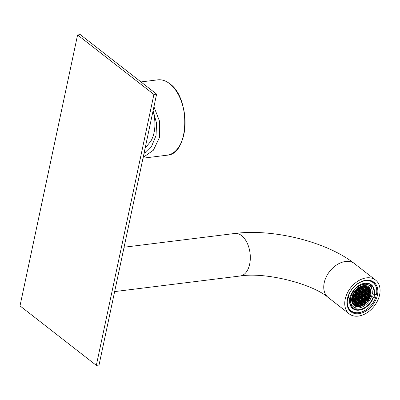 <?xml version="1.0" encoding="UTF-8"?>
<svg xmlns="http://www.w3.org/2000/svg" width="400" height="400" viewBox="0 0 400 400"><rect width="100%" height="100%" fill="white"/><g stroke="black" fill="none" stroke-linecap="round" stroke-linejoin="round"><path stroke-width="0.6" d="M358.345 316.095A21.43 14.94 -52.1 0 1 349.235 313.88A21.43 14.94 -52.1 0 1 347.22 293.285A21.43 14.94 -52.1 0 1 366.47 277.865A21.43 14.94 -52.1 0 1 375.58 280.08A21.43 14.94 -52.1 0 1 377.6 300.675A21.43 14.94 -52.1 0 1 358.345 316.095M156.615 94.115L80.295 34.625L77.585 34.96L20 305.885L96.32 365.375L99.03 365.04L156.615 94.115L153.91 94.45L77.585 34.96M145.16 148.015L150.475 141.695A27.42 16.12 -97.1 0 0 154.075 132.57A27.42 16.12 -97.1 0 0 153.015 111.065M145.665 152.4A32.9 19.345 82.9 0 1 144.125 152.88M153.93 106.755L159.565 121.265L159.64 137.205L153.38 150.215L143.16 157.41M143.99 153.51L151.66 146.12L156.04 135.545L156.54 123.19L153.09 110.695M96.32 365.375L153.91 94.45M365.96 280.275A18.73 13.055 -52.1 0 1 373.92 282.21A18.73 13.055 -52.1 0 1 375.685 300.21A18.73 13.055 -52.1 0 1 358.855 313.685A18.73 13.055 -52.1 0 1 350.895 311.75A18.73 13.055 -52.1 0 1 349.13 293.75A18.73 13.055 -52.1 0 1 365.96 280.275M373.55 282.7A18.73 13.055 127.9 0 0 372.525 281.31M349.68 310.615A18.73 13.055 127.9 0 0 351.28 311.27M346.975 303.305A18.14 12.645 127.9 0 0 350.735 310.875A18.14 12.645 127.9 0 0 357.61 312.83A18.14 12.645 127.9 0 0 368.985 307.465A18.14 12.645 127.9 0 0 369.005 307.445M376.485 294.39L374.275 294.525A15.1 10.53 127.9 0 0 365.585 283.145A15.1 10.53 127.9 0 0 356.115 287.615A15.1 10.53 127.9 0 0 351.79 293.165A15.1 10.53 127.9 0 0 350.535 295.965L348.325 296.1A17.885 12.47 127.9 0 1 366.24 280.65A17.885 12.47 127.9 0 1 376.485 294.39L376.54 294.265A18.14 12.645 127.9 0 0 373.035 282.265A18.14 12.645 127.9 0 0 366.16 280.315A18.14 12.645 127.9 0 0 364.775 280.47M350.535 295.965L350.615 295.8A14.765 10.29 127.9 0 1 351.81 293.13M347.98 296L348.325 296.1M372.145 293.94A14.765 10.29 127.9 0 0 372.29 293.2L373.815 294.39A14.765 10.29 127.9 0 0 370.91 284.89A14.765 10.29 127.9 0 0 365.315 283.3A14.765 10.29 127.9 0 0 356.085 287.64L356.415 287.98A13.245 9.235 -52.1 0 1 363.65 284.37L363.095 283.66M348.635 296.085A14.765 10.29 127.9 0 0 348.33 297.485L347.7 297.525M348.33 297.485L349.78 298.84L347.225 298.875M373.815 294.39L374.275 294.525M349.86 298.675A14.765 10.29 127.9 0 0 352.76 308.18A14.765 10.29 127.9 0 0 358.355 309.765A14.765 10.29 127.9 0 0 373.06 297.265L371.64 296.16M369.82 284.185A14.765 10.29 -52.1 0 1 371.93 289.485M357.465 308.045A14.765 10.29 -52.1 0 1 356.315 308.175A14.765 10.29 -52.1 0 1 351.81 307.29M362.83 283.735L363.65 284.37A13.245 9.235 127.9 0 1 364.75 284.275A13.245 9.235 -52.1 0 1 369.495 285.71L367.94 284.495A13.245 9.235 127.9 0 0 365.455 283.295M369.085 285.39L369.465 284.995A13.96 9.73 -52.1 0 1 370.035 285.8A13.96 9.73 -52.1 0 1 370.065 285.845L371.04 287.435M349.88 303.275A13.245 9.235 127.9 0 0 350.05 303.575L349.965 303.65M349.05 296.86A13.245 9.235 127.9 0 0 348.915 297.94M369.495 285.71A13.245 9.235 -52.1 0 1 370.53 286.72A13.245 9.235 127.9 0 1 371.07 287.48A13.245 9.235 127.9 0 1 371.1 287.525A13.245 9.235 -52.1 0 1 372.035 294.595A13.245 9.235 127.9 0 1 371.735 295.84A13.245 9.235 -52.1 0 1 367.285 303.39A13.245 9.235 127.9 0 1 366.29 304.335A13.245 9.235 -52.1 0 1 359.06 307.945A13.245 9.235 127.9 0 1 357.955 308.04A13.245 9.235 -52.1 0 1 353.21 306.605A13.245 9.235 -52.1 0 1 352.18 305.595A13.245 9.235 -52.1 0 1 351.61 304.79A13.245 9.235 -52.1 0 1 350.675 297.72L348.54 296.585A13.96 9.73 -52.1 0 1 348.645 296.08M364.75 284.275L364.135 283.435M370.53 286.72L369.465 284.995M352.18 305.595L350.39 304.98M350.05 303.575L351.61 304.79L350.13 304.255M350.33 295.98L350.97 296.48A13.245 9.235 127.9 0 0 350.675 297.72M355.065 288.65L355.425 288.925A13.245 9.235 -52.1 0 0 350.97 296.48L350.115 295.995M356.415 287.98A13.245 9.235 127.9 0 0 355.425 288.925L355.08 288.635M352.235 298.415L352.71 297.755L352.54 297.15L351.9 297.21A11.81 8.235 127.9 0 0 351.685 298.465L352.235 298.415L351.745 298.035M351.83 300.1L351.62 300.12A11.81 8.235 127.9 0 1 351.645 298.88L352.135 298.835L352.305 299.44L351.83 300.1L351.615 299.93M351.9 301.125L351.75 301.335A11.81 8.235 127.9 0 1 351.645 300.53L351.69 300.96M352.52 302.51L352.06 302.55A11.81 8.235 127.9 0 1 351.835 301.775L352.175 301.305L352.825 301.245L352.995 301.85L352.52 302.51L351.9 302.025M352.59 303.535L352.53 303.62A11.81 8.235 127.9 0 1 352.21 302.95L352.41 303.395M353.685 304.26L353.33 304.755A11.81 8.235 127.9 0 1 352.71 303.93L353.515 303.66L353.685 304.26L352.975 303.705M354.315 305.635A11.81 8.235 127.9 0 1 354.095 305.475A11.81 8.235 127.9 0 1 353.56 305L353.96 304.445L354.61 304.385L354.785 304.99L354.315 305.635L353.88 305.3M355.475 306.27A11.81 8.235 127.9 0 1 354.59 305.82L355.055 305.17L355.705 305.11L355.88 305.715L355.475 306.27L354.7 305.665M356.82 306.655A11.81 8.235 127.9 0 1 355.795 306.39L356.155 305.895L356.8 305.84L356.82 306.655L356.045 306.05M357.955 306.76A11.81 8.235 127.9 0 1 357.185 306.71L357.725 306.58M361.595 297.785L361.12 298.445L360.47 298.505L360.3 297.9L360.775 297.24L361.425 297.18L361.595 297.785L360.885 297.23M361.19 299.47L360.715 300.13L360.065 300.19L359.895 299.585L360.37 298.925L361.02 298.865L361.19 299.47L360.48 298.915M360.785 301.155L360.31 301.815L359.66 301.875L359.49 301.27L359.965 300.61L360.615 300.55L360.785 301.155L360.075 300.6M360.38 302.84L359.905 303.5L359.255 303.56L359.085 302.955L359.56 302.295L360.21 302.235L360.38 302.84L359.67 302.285M359.975 304.525L359.5 305.185L358.85 305.245L358.68 304.64L359.155 303.98L359.805 303.92L359.975 304.525L359.265 303.97M359.57 306.21L359.235 306.68A11.81 8.235 127.9 0 1 358.395 306.755L358.75 305.665L359.4 305.605L359.57 306.21L358.86 305.655M353.085 297.515L352.915 296.91L353.39 296.25L354.04 296.19L354.215 296.795L353.735 297.455L353.085 297.515M355.685 297.28L355.51 296.68L355.985 296.02L356.635 295.96L356.81 296.565L356.335 297.225L355.685 297.28M358.28 297.05L358.11 296.445L358.585 295.785L359.235 295.73L359.405 296.33L358.93 296.99L358.28 297.05M363.015 285.71A11.81 8.235 127.9 0 0 362.19 285.905L363.015 285.71M361.78 286.025A11.81 8.235 127.9 0 0 360.58 286.49L360.71 286.94L361.36 286.885L361.78 286.025M360.19 286.67A11.81 8.235 127.9 0 0 359.04 287.305L359.21 287.9L359.86 287.84L360.335 287.18L360.19 286.67M358.665 287.545A11.81 8.235 127.9 0 0 357.565 288.35L357.71 288.86L358.36 288.8L358.835 288.14L358.665 287.545M357.205 288.645A11.81 8.235 127.9 0 0 356.155 289.62L356.86 289.76L357.335 289.095L357.205 288.645M355.81 289.98A11.81 8.235 127.9 0 0 355.15 290.735L355.81 289.98M354.795 291.18A11.81 8.235 127.9 0 0 354.18 292.03L354.305 292.46L354.95 292.4L355.43 291.74L355.255 291.14L354.795 291.18M353.87 292.505A11.81 8.235 127.9 0 0 353.365 293.365L353.87 292.505M353.14 293.8A11.81 8.235 127.9 0 0 352.56 295.09L353.045 295.045L353.52 294.385L353.14 293.8M352.395 295.515A11.81 8.235 127.9 0 0 352 296.785L352.64 296.73L353.115 296.07L352.945 295.465L352.395 295.515L353.115 296.07M362.005 296.1L361.83 295.495L361.18 295.555L360.705 296.215L360.875 296.82L361.525 296.76L362.005 296.1L361.29 295.545M363.96 286.65L364.435 285.99L364.31 285.56A11.81 8.235 127.9 0 0 363.475 285.635L363.135 286.105L363.31 286.71L363.96 286.65L363.18 286.045M363.555 288.335L362.905 288.395L362.73 287.79L363.205 287.13L363.855 287.07L364.03 287.675L363.555 288.335L362.775 287.73M363.145 290.02L362.5 290.08L362.325 289.475L362.8 288.815L363.45 288.755L363.625 289.36L363.145 290.02L362.37 289.415M362.74 291.705L362.095 291.765L361.92 291.16L362.395 290.5L363.045 290.44L363.22 291.045L362.74 291.705L361.965 291.1M362.335 293.39L361.69 293.45L361.515 292.845L361.99 292.185L362.64 292.125L362.815 292.73L362.335 293.39L361.56 292.785M370.805 295.105A11.81 8.235 127.9 0 0 371.02 293.85L370.47 293.9L369.995 294.56L370.17 295.165L370.805 295.105L370.035 294.505M370.875 292.215L371.085 292.195A11.81 8.235 127.9 0 1 371.06 293.435L370.575 293.48L370.4 292.875L370.875 292.215M370.805 291.19L370.96 290.98A11.81 8.235 127.9 0 1 371.065 291.785L370.805 291.19M370.185 289.805L370.65 289.765A11.81 8.235 127.9 0 1 370.87 290.54L370.53 291.01L369.885 291.07L369.71 290.465L370.185 289.805M370.115 288.78L370.175 288.695A11.81 8.235 127.9 0 1 370.495 289.365L370.115 288.78M369.02 288.055L369.38 287.56A11.81 8.235 127.9 0 1 369.995 288.385L369.195 288.655L369.02 288.055M367.925 287.325L368.395 286.68A11.81 8.235 127.9 0 1 368.615 286.84A11.81 8.235 127.9 0 1 369.15 287.315L368.745 287.87L368.095 287.93L367.925 287.325M366.83 286.6L367.23 286.045A11.81 8.235 127.9 0 1 368.12 286.495L367.65 287.145L367 287.205L366.83 286.6M365.735 285.875L365.885 285.66A11.81 8.235 127.9 0 1 366.91 285.925L366.555 286.42L365.905 286.475L365.735 285.875M364.81 285.75L364.755 285.555A11.81 8.235 127.9 0 1 365.52 285.605L364.81 285.75M369.795 295.405L369.315 296.065L368.665 296.125L368.495 295.52L368.97 294.86L369.62 294.8L369.795 295.405L369.08 294.85M367.195 295.635L366.72 296.295L366.07 296.355L365.9 295.75L366.375 295.09L367.025 295.035L367.195 295.635L366.485 295.08M364.6 295.87L364.125 296.53L363.475 296.585L363.3 295.985L363.78 295.325L364.425 295.265L364.6 295.87L363.89 295.315M361.93 295.075L362.41 294.415L362.235 293.81L361.585 293.87L361.11 294.53L361.28 295.135L361.93 295.075L361.155 294.47M370.31 296.8A11.81 8.235 127.9 0 0 370.705 295.53L370.065 295.585L369.59 296.245L369.765 296.85L370.31 296.8L369.595 296.24M369.57 298.515A11.81 8.235 127.9 0 0 370.15 297.225L369.66 297.27L369.185 297.93L369.57 298.515L369.29 298.3M368.835 299.81A11.81 8.235 127.9 0 0 369.34 298.95L368.835 299.81M367.91 301.135A11.81 8.235 127.9 0 0 368.525 300.285L368.405 299.855L367.755 299.915L367.28 300.575L367.45 301.175L367.91 301.135L367.305 300.66M366.895 302.335A11.81 8.235 127.9 0 0 367.56 301.58L366.895 302.335M365.5 303.67A11.81 8.235 127.9 0 0 366.555 302.695L365.85 302.555L365.37 303.22L365.5 303.67M364.04 304.77A11.81 8.235 127.9 0 0 365.145 303.965L364.995 303.455L364.35 303.515L363.87 304.175L364.04 304.77M362.515 305.645A11.81 8.235 127.9 0 0 363.665 305.01L363.495 304.415L362.845 304.475L362.37 305.135L362.515 305.645M360.925 306.29A11.81 8.235 127.9 0 0 362.125 305.825L361.995 305.375L361.345 305.43L360.925 306.29M359.69 306.605A11.81 8.235 127.9 0 0 360.515 306.41L359.69 306.605M362.925 296.225L362.275 296.28L361.8 296.94L361.975 297.545L362.62 297.485L363.1 296.825L362.925 296.225M362.52 297.91L361.87 297.965L361.395 298.625L361.565 299.23L362.215 299.17L362.695 298.51L362.52 297.91M368.91 297.75L369.39 297.09L369.215 296.485L368.565 296.545L368.09 297.205L368.26 297.81L368.91 297.75L368.135 297.145M368.98 298.775L368.81 298.17L368.16 298.23L367.685 298.89L367.855 299.495L368.505 299.435L368.98 298.775L368.27 298.22M362.115 299.595L361.465 299.65L360.99 300.31L361.16 300.915L361.81 300.855L362.29 300.195L362.115 299.595M361.405 302.54L361.885 301.88L361.71 301.28L361.06 301.335L360.585 301.995L360.755 302.6L361.405 302.54L360.63 301.935M361 304.225L361.475 303.565L361.305 302.965L360.655 303.02L360.18 303.68L360.35 304.285L361 304.225L360.225 303.62M359.775 305.365L359.945 305.97L360.595 305.91L361.07 305.25L360.9 304.65L360.25 304.705L359.775 305.365M365.95 302.135L366.6 302.08L367.075 301.415L366.905 300.815L366.255 300.87L365.78 301.535L365.95 302.135M361.75 303.745L361.275 304.41L361.445 305.01L362.095 304.955L362.575 304.29L362.4 303.69L361.75 303.745M363.07 298.27L363.72 298.215L364.195 297.555L364.02 296.95L363.37 297.01L362.895 297.67L363.07 298.27M362.965 298.695L362.49 299.355L362.665 299.955L363.31 299.9L363.79 299.235L363.615 298.635L362.965 298.695M363.21 300.32L362.56 300.375L362.085 301.04L362.26 301.64L362.905 301.585L363.385 300.92L363.21 300.32M362.805 302.005L362.155 302.06L361.68 302.725L361.855 303.325L362.5 303.27L362.98 302.605L362.805 302.005M364.305 301.045L363.66 301.105L363.18 301.765L363.355 302.37L364.005 302.31L364.48 301.65L364.305 301.045M364.71 299.36L364.065 299.42L363.585 300.08L363.76 300.685L364.41 300.625L364.885 299.965L364.71 299.36M365.525 295.99L364.875 296.05L364.395 296.71L364.57 297.315L365.22 297.255L365.695 296.595L365.525 295.99M365.115 297.675L364.47 297.735L363.99 298.395L364.165 299L364.815 298.94L365.29 298.28L365.115 297.675M365.16 300.145L364.68 300.805L364.855 301.41L365.505 301.35L365.98 300.69L365.81 300.09L365.16 300.145M363.9 302.73L363.25 302.79L362.775 303.45L362.95 304.055L363.6 303.995L364.075 303.335L363.9 302.73M365.495 297.435L365.665 298.04L366.315 297.98L366.79 297.32L366.62 296.72L365.97 296.775L365.495 297.435M366.215 298.405L365.565 298.46L365.085 299.12L365.26 299.725L365.91 299.665L366.385 299.005L366.215 298.405M364.755 301.83L364.275 302.49L364.45 303.095L365.1 303.035L365.575 302.375L365.4 301.775L364.755 301.83M367.715 297.445L367.065 297.5L366.59 298.165L366.76 298.765L367.41 298.71L367.885 298.045L367.715 297.445M366.995 296.48L367.165 297.08L367.815 297.025L368.29 296.36L368.12 295.76L367.47 295.82L366.995 296.48M366.185 299.85L366.355 300.45L367.005 300.395L367.48 299.73L367.31 299.13L366.66 299.185L366.185 299.85M363.025 295.8L362.38 295.86L362.205 295.255L362.68 294.595L363.33 294.54L363.505 295.14L363.025 295.8L362.25 295.195M363.43 294.115L362.785 294.175L362.61 293.57L363.085 292.91L363.735 292.855L363.91 293.455L363.43 294.115L362.655 293.51M370.025 293.115L370.2 293.72L369.72 294.38L369.075 294.44L368.9 293.835L369.375 293.175L370.025 293.115M370.605 292.035L370.125 292.695L369.48 292.755L369.305 292.15L369.78 291.49L370.43 291.43L370.605 292.035L369.89 291.48M363.84 292.43L363.19 292.49L363.015 291.885L363.495 291.225L364.14 291.17L364.315 291.77L363.84 292.43L363.06 291.825M364.545 289.485L364.72 290.085L364.245 290.745L363.595 290.805L363.42 290.205L363.9 289.54L364.545 289.485M364.95 287.8L365.125 288.4L364.65 289.065L364 289.12L363.825 288.52L364.305 287.855L364.95 287.8M364.23 286.835L364.71 286.17L365.36 286.115L365.53 286.715L365.055 287.38L364.405 287.435L364.23 286.835M369.09 289.08L369.74 289.02L369.915 289.625L369.435 290.285L368.785 290.34L368.615 289.74L369.09 289.08M365.5 288.16L365.33 287.56L365.805 286.9L366.455 286.84L366.625 287.445L366.15 288.105L365.5 288.16M364.185 293.64L364.83 293.58L365.005 294.185L364.53 294.845L363.88 294.9L363.705 294.3L364.185 293.64M364.285 293.215L364.11 292.615L364.59 291.955L365.235 291.895L365.41 292.5L364.935 293.16L364.285 293.215M365.34 291.475L364.69 291.53L364.515 290.93L364.995 290.27L365.645 290.21L365.815 290.815L365.34 291.475L364.56 290.87M365.745 289.79L365.095 289.845L364.92 289.245L365.4 288.585L366.05 288.525L366.22 289.13L365.745 289.79L364.965 289.185M366.84 290.515L366.19 290.575L366.02 289.97L366.495 289.31L367.145 289.25L367.315 289.855L366.84 290.515L366.06 289.91M366.435 292.2L365.785 292.26L365.615 291.655L366.09 290.995L366.74 290.935L366.91 291.54L366.435 292.2L365.655 291.595M365.625 295.57L364.975 295.63L364.8 295.025L365.28 294.365L365.93 294.305L366.1 294.91L365.625 295.57L364.845 294.965M366.03 293.885L365.38 293.945L365.205 293.34L365.685 292.68L366.335 292.62L366.505 293.225L366.03 293.885L365.25 293.28M367.285 291.3L367.115 290.695L367.59 290.035L368.24 289.98L368.41 290.58L367.935 291.24L367.285 291.3M367.245 288.83L366.595 288.89L366.425 288.285L366.9 287.625L367.55 287.565L367.72 288.17L367.245 288.83L366.465 288.225M366.305 294.065L366.78 293.405L367.43 293.35L367.6 293.95L367.125 294.61L366.475 294.67L366.305 294.065M367.53 292.925L366.88 292.985L366.71 292.38L367.185 291.72L367.835 291.665L368.005 292.265L367.53 292.925L366.755 292.32M367.69 289.615L367.52 289.01L367.995 288.35L368.645 288.295L368.815 288.895L368.34 289.555L367.69 289.615M368.625 293.655L367.975 293.71L367.805 293.11L368.28 292.45L368.93 292.39L369.105 292.995L368.625 293.655L367.85 293.045M367.4 294.795L367.875 294.135L368.525 294.075L368.695 294.68L368.22 295.34L367.57 295.395L367.4 294.795M368.21 291.425L368.685 290.765L369.335 290.705L369.51 291.31L369.03 291.97L368.38 292.025L368.21 291.425M359.78 296.09L360.43 296.035L360.905 295.375L360.735 294.77L360.085 294.83L359.61 295.49L359.78 296.09M360.185 294.405L360.835 294.35L361.31 293.69L361.14 293.085L360.49 293.145L360.015 293.805L360.185 294.405M353.795 294.565L353.32 295.225L353.49 295.83L354.14 295.77L354.62 295.11L354.445 294.505L353.795 294.565M353.725 293.54L353.895 294.145L354.545 294.085L355.025 293.425L354.85 292.825L354.2 292.88L353.725 293.54M360.59 292.72L361.24 292.665L361.72 292.005L361.545 291.4L360.895 291.46L360.42 292.12L360.59 292.72M361.3 289.775L360.825 290.435L360.995 291.035L361.645 290.98L362.125 290.32L361.95 289.715L361.3 289.775M361.705 288.09L361.23 288.75L361.4 289.35L362.05 289.295L362.53 288.635L362.355 288.03L361.705 288.09M362.935 286.95L362.76 286.345L362.11 286.405L361.635 287.065L361.81 287.665L362.455 287.61L362.935 286.95L362.22 286.395M356.755 290.18L356.11 290.235L355.63 290.9L355.805 291.5L356.455 291.445L356.93 290.78L356.755 290.18M360.955 288.57L361.43 287.905L361.26 287.305L360.61 287.36L360.135 288.025L360.305 288.625L360.955 288.57L360.18 287.96M359.64 294.045L358.99 294.1L358.515 294.765L358.685 295.365L359.335 295.305L359.81 294.645L359.64 294.045M359.74 293.625L360.215 292.96L360.045 292.36L359.395 292.415L358.92 293.08L359.09 293.68L359.74 293.625L358.96 293.015M359.495 291.995L360.145 291.94L360.62 291.275L360.45 290.675L359.8 290.73L359.325 291.395L359.495 291.995M359.9 290.31L360.55 290.255L361.025 289.59L360.855 288.99L360.205 289.045L359.73 289.71L359.9 290.31M358.4 291.27L359.05 291.21L359.525 290.55L359.355 289.945L358.705 290.005L358.23 290.665L358.4 291.27M357.995 292.955L358.645 292.895L359.12 292.235L358.95 291.63L358.3 291.69L357.825 292.35L357.995 292.955M357.185 296.325L357.835 296.265L358.31 295.605L358.14 295L357.49 295.06L357.01 295.72L357.185 296.325M357.59 294.64L358.24 294.58L358.715 293.92L358.545 293.315L357.895 293.375L357.415 294.035L357.59 294.64M357.55 292.17L358.025 291.51L357.855 290.905L357.205 290.965L356.725 291.625L356.9 292.225L357.55 292.17L356.77 291.565M358.805 289.585L359.455 289.525L359.93 288.865L359.76 288.265L359.11 288.32L358.635 288.98L358.805 289.585M357.215 294.88L357.04 294.275L356.395 294.335L355.915 294.995L356.09 295.595L356.74 295.54L357.215 294.88L356.505 294.325M356.495 293.91L357.145 293.855L357.62 293.195L357.445 292.59L356.8 292.65L356.32 293.31L356.495 293.91M357.955 290.485L358.43 289.825L358.26 289.22L357.61 289.28L357.13 289.94L357.305 290.545L357.955 290.485L357.175 289.88M354.995 294.87L355.64 294.815L356.12 294.15L355.945 293.55L355.295 293.605L354.82 294.27L354.995 294.87M355.715 295.835L355.54 295.235L354.89 295.29L354.415 295.955L354.59 296.555L355.235 296.5L355.715 295.835L355 295.28M356.525 292.465L356.35 291.865L355.7 291.92L355.225 292.585L355.4 293.185L356.05 293.13L356.525 292.465L355.81 291.91M359.68 296.515L360.33 296.455L360.5 297.06L360.025 297.72L359.375 297.775L359.205 297.175L359.68 296.515M359.275 298.2L359.925 298.14L360.095 298.745L359.62 299.405L358.97 299.46L358.8 298.86L359.275 298.2M352.68 299.2L352.51 298.595L352.985 297.935L353.635 297.875L353.805 298.48L353.33 299.14L352.68 299.2M352.105 300.28L352.58 299.62L353.23 299.56L353.4 300.165L352.925 300.825L352.275 300.885L352.105 300.28M358.87 299.885L359.52 299.825L359.69 300.43L359.215 301.09L358.565 301.145L358.395 300.545L358.87 299.885M358.16 302.83L357.99 302.23L358.465 301.57L359.115 301.51L359.285 302.115L358.81 302.775L358.16 302.83M357.755 304.515L357.58 303.915L358.06 303.255L358.71 303.195L358.88 303.795L358.405 304.46L357.755 304.515M358.475 305.48L358 306.145L357.35 306.2L357.175 305.6L357.655 304.935L358.305 304.88L358.475 305.48L357.765 304.93M353.615 303.235L352.965 303.295L352.795 302.69L353.27 302.03L353.92 301.975L354.09 302.575L353.615 303.235L352.84 302.63M357.205 304.155L357.38 304.755L356.905 305.415L356.255 305.475L356.08 304.87L356.56 304.21L357.205 304.155M358.525 298.675L357.875 298.735L357.7 298.13L358.18 297.47L358.83 297.415L359 298.015L358.525 298.675L357.745 298.07M358.425 299.1L358.595 299.7L358.12 300.36L357.47 300.42L357.295 299.815L357.775 299.155L358.425 299.1M357.37 300.84L358.02 300.785L358.19 301.385L357.715 302.045L357.065 302.105L356.89 301.5L357.37 300.84M356.965 302.525L357.61 302.47L357.785 303.07L357.31 303.73L356.66 303.79L356.485 303.185L356.965 302.525M355.865 301.8L356.515 301.74L356.69 302.345L356.215 303.005L355.565 303.065L355.39 302.46L355.865 301.8M356.275 300.115L356.92 300.055L357.095 300.66L356.62 301.32L355.97 301.38L355.795 300.775L356.275 300.115M357.085 296.745L357.73 296.685L357.905 297.29L357.43 297.95L356.78 298.01L356.605 297.405L357.085 296.745M356.68 298.43L357.325 298.37L357.5 298.975L357.025 299.635L356.375 299.695L356.2 299.09L356.68 298.43M355.42 301.015L355.595 301.62L355.115 302.28L354.47 302.335L354.295 301.735L354.77 301.075L355.42 301.015M355.46 303.485L356.11 303.425L356.285 304.03L355.805 304.69L355.16 304.75L354.985 304.145L355.46 303.485M356.405 298.25L355.925 298.91L355.28 298.965L355.105 298.365L355.58 297.705L356.23 297.645L356.405 298.25L355.69 297.695M355.175 299.39L355.825 299.33L356 299.935L355.52 300.595L354.875 300.65L354.7 300.05L355.175 299.39M355.015 302.7L355.19 303.305L354.71 303.965L354.06 304.02L353.89 303.42L354.365 302.76L355.015 302.7M354.08 298.66L354.73 298.605L354.905 299.205L354.425 299.865L353.775 299.925L353.605 299.32L354.08 298.66M355.31 297.52L354.83 298.18L354.185 298.24L354.01 297.64L354.485 296.975L355.135 296.92L355.31 297.52L354.595 296.965M354.02 301.55L353.37 301.61L353.2 301.005L353.675 300.345L354.325 300.29L354.5 300.89L354.02 301.55L353.245 300.945M352.71 297.755L352 297.2M352.305 299.44L351.645 298.92M352.995 301.85L352.285 301.295M354.785 304.99L354.07 304.435M355.88 305.715L355.165 305.16M356.975 306.44L356.265 305.885M361.12 298.445L360.345 297.84M360.715 300.13L359.94 299.525M360.31 301.815L359.535 301.21M359.905 303.5L359.125 302.895M359.5 305.185L358.72 304.58M359.235 306.68L358.455 306.07M354.215 296.795L353.5 296.24M353.735 297.455L352.96 296.85M356.81 296.565L356.1 296.01M356.335 297.225L355.555 296.62M359.405 296.33L358.695 295.775M358.93 296.99L358.15 296.385M361.36 286.885L360.755 286.41M360.335 287.18L359.885 286.825M359.86 287.84L359.115 287.26M358.835 288.14L358.35 287.76M358.36 288.8L357.67 288.265M357.335 289.095L356.99 288.83M356.86 289.76L356.385 289.39M355.43 291.74L354.76 291.22M354.95 292.4L354.285 291.88M353.52 294.385L353.035 294.005M353.045 295.045L352.69 294.765M352.64 296.73L352.13 296.33M361.525 296.76L360.75 296.155M364.435 285.99L363.915 285.585M364.03 287.675L363.32 287.12M363.625 289.36L362.91 288.805M363.22 291.045L362.505 290.49M362.815 292.73L362.1 292.175M371.06 293.435L370.415 292.935M370.87 290.54L370.095 289.935M370.53 291.01L369.755 290.405M370.495 289.365L370.22 289.15M369.995 288.385L369.22 287.78M369.84 288.6L369.065 287.995M369.15 287.315L368.37 286.71M368.745 287.87L367.97 287.265M367.65 287.145L366.875 286.54M366.555 286.42L365.775 285.815M369.315 296.065L368.54 295.46M366.72 296.295L365.94 295.69M364.125 296.53L363.345 295.92M362.41 294.415L361.695 293.86M368.525 300.285L368.02 299.89M365.145 303.965L364.54 303.5M363.665 305.01L362.965 304.465M362.125 305.825L361.59 305.41M363.1 296.825L362.385 296.27M362.62 297.485L361.845 296.88M362.695 298.51L361.98 297.955M362.215 299.17L361.44 298.565M369.39 297.09L368.675 296.535M368.505 299.435L367.73 298.83M362.29 300.195L361.575 299.64M361.81 300.855L361.035 300.25M361.885 301.88L361.17 301.325M361.475 303.565L360.765 303.01M361.07 305.25L360.36 304.695M360.595 305.91L359.82 305.305M366.6 302.08L365.82 301.47M367.075 301.415L366.365 300.86M362.575 304.29L361.86 303.735M362.095 304.955L361.32 304.345M363.72 298.215L362.94 297.605M364.195 297.555L363.485 297M363.79 299.235L363.075 298.685M363.31 299.9L362.535 299.29M363.385 300.92L362.67 300.37M362.905 301.585L362.13 300.975M362.98 302.605L362.265 302.055M362.5 303.27L361.725 302.66M364.48 301.65L363.77 301.095M364.005 302.31L363.225 301.705M364.885 299.965L364.175 299.41M364.41 300.625L363.63 300.02M365.695 296.595L364.985 296.04M365.22 297.255L364.44 296.65M365.29 298.28L364.58 297.725M364.815 298.94L364.035 298.335M365.98 300.69L365.27 300.135M365.505 301.35L364.725 300.745M364.075 303.335L363.36 302.78M363.6 303.995L362.82 303.39M366.79 297.32L366.08 296.765M366.315 297.98L365.535 297.375M366.385 299.005L365.675 298.45M365.91 299.665L365.13 299.06M365.575 302.375L364.865 301.82M365.1 303.035L364.32 302.43M367.885 298.045L367.175 297.495M367.41 298.71L366.63 298.1M368.29 296.36L367.58 295.81M367.815 297.025L367.04 296.415M367.48 299.73L366.77 299.175M367.005 300.395L366.225 299.785M363.505 295.14L362.79 294.585M363.91 293.455L363.195 292.9M370.2 293.72L369.485 293.165M369.72 294.38L368.945 293.775M370.125 292.695L369.35 292.09M364.315 291.77L363.605 291.215M364.72 290.085L364.01 289.53M364.245 290.745L363.465 290.14M365.125 288.4L364.415 287.845M364.65 289.065L363.87 288.455M365.53 286.715L364.82 286.16M365.055 287.38L364.275 286.77M369.915 289.625L369.2 289.07M369.435 290.285L368.66 289.68M366.625 287.445L365.915 286.89M366.15 288.105L365.37 287.5M365.005 294.185L364.295 293.63M364.53 294.845L363.75 294.24M365.41 292.5L364.7 291.945M364.935 293.16L364.155 292.555M365.815 290.815L365.105 290.26M366.22 289.13L365.51 288.575M367.315 289.855L366.605 289.3M366.91 291.54L366.2 290.985M366.1 294.91L365.39 294.355M366.505 293.225L365.795 292.67M368.41 290.58L367.7 290.025M367.935 291.24L367.16 290.635M367.72 288.17L367.01 287.615M367.6 293.95L366.89 293.395M367.125 294.61L366.345 294.005M368.005 292.265L367.295 291.71M368.815 288.895L368.105 288.34M368.34 289.555L367.565 288.95M369.105 292.995L368.39 292.44M368.695 294.68L367.985 294.125M368.22 295.34L367.445 294.73M369.51 291.31L368.795 290.755M369.03 291.97L368.255 291.36M360.43 296.035L359.655 295.43M360.905 295.375L360.195 294.82M360.835 294.35L360.06 293.745M361.31 293.69L360.6 293.135M354.62 295.11L353.905 294.555M354.14 295.77L353.365 295.165M355.025 293.425L354.31 292.87M354.545 294.085L353.77 293.48M361.24 292.665L360.465 292.06M361.72 292.005L361.005 291.45M362.125 290.32L361.41 289.765M361.645 290.98L360.87 290.375M362.53 288.635L361.815 288.08M362.05 289.295L361.275 288.69M362.455 287.61L361.68 287.005M356.93 290.78L356.22 290.225M356.455 291.445L355.675 290.835M361.43 287.905L360.72 287.35M359.81 294.645L359.1 294.09M359.335 295.305L358.555 294.7M360.215 292.96L359.505 292.405M360.145 291.94L359.37 291.33M360.62 291.275L359.91 290.72M360.55 290.255L359.775 289.645M361.025 289.59L360.315 289.035M359.05 291.21L358.27 290.605M359.525 290.55L358.815 289.995M358.645 292.895L357.865 292.29M359.12 292.235L358.41 291.68M357.835 296.265L357.055 295.66M358.31 295.605L357.6 295.05M358.24 294.58L357.46 293.975M358.715 293.92L358.005 293.365M358.025 291.51L357.315 290.955M359.455 289.525L358.675 288.92M359.93 288.865L359.22 288.31M356.74 295.54L355.96 294.935M357.145 293.855L356.365 293.25M357.62 293.195L356.91 292.64M358.43 289.825L357.72 289.27M355.64 294.815L354.865 294.205M356.12 294.15L355.405 293.595M355.235 296.5L354.46 295.89M356.05 293.13L355.27 292.52M360.5 297.06L359.79 296.505M360.025 297.72L359.25 297.115M360.095 298.745L359.385 298.19M359.62 299.405L358.84 298.8M353.805 298.48L353.095 297.925M353.33 299.14L352.555 298.535M353.4 300.165L352.69 299.61M352.925 300.825L352.15 300.22M359.69 300.43L358.98 299.875M359.215 301.09L358.435 300.48M359.285 302.115L358.575 301.56M358.81 302.775L358.03 302.165M358.88 303.795L358.17 303.245M358.405 304.46L357.625 303.85M358 306.145L357.22 305.535M354.09 302.575L353.38 302.02M357.38 304.755L356.67 304.2M356.905 305.415L356.125 304.81M359 298.015L358.29 297.46M358.595 299.7L357.885 299.145M358.12 300.36L357.34 299.755M358.19 301.385L357.48 300.83M357.715 302.045L356.935 301.44M357.785 303.07L357.075 302.515M357.31 303.73L356.53 303.125M356.69 302.345L355.98 301.79M356.215 303.005L355.435 302.4M357.095 300.66L356.385 300.105M356.62 301.32L355.84 300.715M357.905 297.29L357.195 296.735M357.43 297.95L356.65 297.345M357.5 298.975L356.79 298.42M357.025 299.635L356.245 299.03M355.595 301.62L354.88 301.065M355.115 302.28L354.34 301.675M356.285 304.03L355.57 303.475M355.805 304.69L355.03 304.085M355.925 298.91L355.15 298.305M356 299.935L355.285 299.38M355.52 300.595L354.745 299.99M355.19 303.305L354.475 302.75M354.71 303.965L353.935 303.355M354.905 299.205L354.19 298.65M354.425 299.865L353.65 299.26M354.83 298.18L354.055 297.575M354.5 300.89L353.785 300.335M374.64 294.5A18.14 12.645 -52.1 0 1 374.21 295.915L375.73 297.265L373.06 297.265M374.21 295.915L371.67 296.065M347.57 298.975A17.885 12.47 127.9 0 0 357.81 312.715A17.885 12.47 127.9 0 0 369.025 307.425A17.885 12.47 127.9 0 0 374.155 300.85A17.885 12.47 127.9 0 0 375.73 297.265M374.165 300.825A18.14 12.645 127.9 0 0 374.18 300.795A18.14 12.645 127.9 0 0 375.785 297.14M349.78 298.84A15.1 10.53 127.9 0 0 358.47 310.22A15.1 10.53 127.9 0 0 373.52 297.4M124.07 247.235L234.9 233.465A21.43 12.6 -97.1 0 1 241.605 235.615A21.43 12.6 -97.1 0 1 249.66 264.175A21.43 12.6 -97.1 0 1 240.185 275.995C265.735 271.82 312.405 283.825 328.245 297.52A21.43 14.94 -52.1 0 1 324.22 282.755A21.43 14.94 -52.1 0 1 345.485 261.505A21.43 14.94 -52.1 0 1 354.595 263.72L375.58 280.08M142.995 158.19L167.085 155.195A37.965 22.32 -97.1 0 0 185.015 124.58A37.965 22.32 -97.1 0 0 169.385 83.49A37.965 22.32 -97.1 0 0 157.725 79.85L140.985 81.93M175.335 89.705A37.795 22.22 82.9 0 1 181.75 141.335M328.245 297.52L349.235 313.88M157.725 79.85C161.7 79.39 165.605 80.61 169.455 83.505C191.105 97.75 189.3 154.59 167.085 155.195M348.69 309.285L350.735 310.875M371.07 287.48L370.035 285.8M351.71 305.435L353.21 306.605M370.995 280.675L373.035 282.265M234.9 233.465C273.085 228.52 326.755 241.665 354.595 263.72M240.185 275.995L114.64 291.59"/></g></svg>
